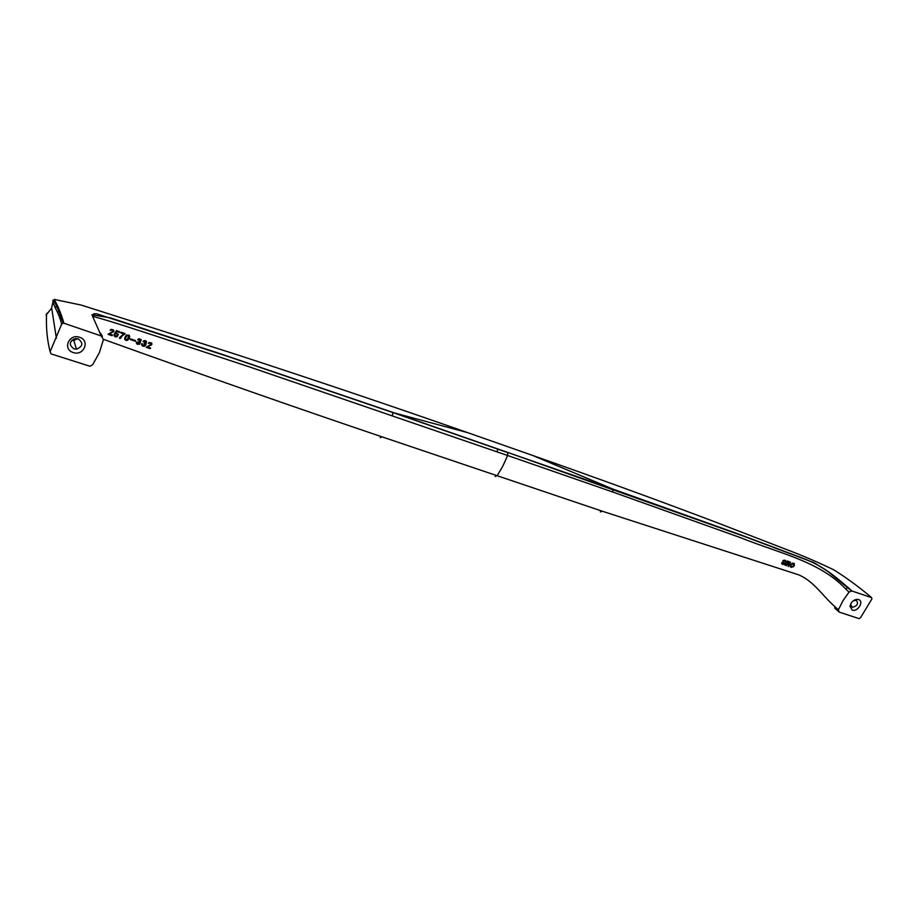 <?xml version="1.0" encoding="UTF-8"?>
<svg xmlns="http://www.w3.org/2000/svg" width="918" height="918" viewBox="0 0 918 918"><rect width="100%" height="100%" fill="white"/><g stroke="black" fill="none" stroke-linecap="round" stroke-linejoin="round"><path stroke-width="1.38" d="M116.356 335.781L114.899 335.242M61.54 315.39L58.442 314.633M392.525 415.521L392.812 412.549L227.618 356.379L96.665 313.807L93.59 313.83L93.28 316.469C111.778 321.518 137.677 330.101 160.375 337.537L249.65 366.971L507.643 455.5L502.812 466.137L497.166 475.731L602.403 511.257L798.19 574.668C813.589 580.83 822.264 595.541 834.737 606.5L838.386 609.804L839.121 612.065L859.053 618.629L860.487 617.768L871.848 599.075L871.652 597.652C859.237 587.107 846.557 577.801 833.624 569.734C816.94 561.793 801.38 555.115 786.933 549.698L716.889 522.617C660.696 501.262 599.282 478.875 532.658 455.454L467.939 432.745C397.551 408.017 320.038 381.831 235.41 354.199L81.197 305.063L54.219 299.406C57.731 305.533 60.978 313.486 63.973 323.251L101.267 335.977L103.447 339.499L99.408 352.604L92.661 364.721L89.918 366.248L51.133 353.912L50.123 351.732L61.586 324.329C59.659 313.52 52.223 304.397 52.946 300.163L53.932 301.115C56.847 305.866 59.9 313.21 63.09 323.159L61.586 324.329M63.973 323.251L63.09 323.159M73.176 352.512C83.71 356.425 90.469 340.555 79.614 337.296C69.011 333.314 62.275 349.356 73.176 352.512M103.47 339.316C205.506 376.047 298.361 408.567 382.049 436.865L497.166 475.731L495.204 476.465M112.765 332.305L113.832 331.272L113.591 329.952L110.986 329.378L110.137 330.331L112.168 329.952L112.857 331.272L108.072 334.313L112.18 335.713L112.489 335.001L109.472 333.968L112.639 331.972L109.472 333.968M116.035 333.59L117.493 334.336L117.309 335.586L115.897 336.172L114.107 334.577L114.211 335.759L115.588 336.883L117.079 336.734L118.181 334.163L115.829 333.027L116.747 331.524L119.294 332.408L119.604 331.685L116.425 330.595L114.612 333.601L115.909 333.245L115.393 333.865M123.356 335.116L125.078 333.567L121.073 332.19L120.763 332.913L123.85 333.968L120.028 337.09L119.374 338.168L120.304 338.49L123.219 334.772L120.166 338.145L119.524 337.927M129.415 338.008L129.289 335.254L126.397 335.013L124.756 337.801L125.089 339.878L127.625 340.337L129.415 338.008L126.225 340.509M140.259 341.726L141.28 339.775L138.962 338.662L137.689 339.786L140.443 339.901L138.733 341.611L139.536 343.183L138.182 343.688L137.379 342.116L136.312 342.162L136.908 343.986L139.662 344.284L141.154 339.511M145.79 343.447L146.41 341.209L144.287 340.486L143.024 341.611L145.755 341.726L144.057 343.424L144.849 344.996L143.185 345.397L141.785 343.63L141.647 344.95L142.772 346.143L144.447 346.315L145.882 345.03L145.572 343.539M150.873 345.352L151.918 344.33L151.699 343.022L149.164 342.483L148.326 343.424L150.311 343.045L150.965 344.33L146.26 347.337L150.254 348.691L150.575 348.002L147.626 346.993L150.724 345.007L147.626 346.993M135.302 341.244L135.577 340.612L130.459 338.857L130.184 339.499L135.302 341.244L135.336 340.521M101.267 335.977L91.926 314.748L110.332 317.869L220.125 353.659L392.697 412.331L612.731 489.03L739.277 534.345L805.201 559.119C825.271 567.508 835.208 576.596 848.175 587.623L851.835 590.962L849.058 592.076L842.965 600.705L838.386 609.804M113.465 331.857L112.581 331.524M60.393 312.223L57.26 311.604M48.516 312.212L46.577 313.772C45.946 327.37 47.128 340.027 50.123 351.732M56.377 338.249L51.649 307.897L52.796 302.561M55.126 306.841L58.247 307.025M838.329 611.354L834.669 607.968M791.523 563.755L794.139 564.547M467.595 432.63L392.812 412.549L507.803 452.62L507.643 455.5L612.834 492.037L612.731 489.03L532.658 455.454M848.175 587.623L845.421 588.713L849.058 592.076M845.421 588.713C819.487 561.254 779.084 553.267 739.564 537.317L612.834 492.037M790.846 567.163L793.393 566.785L794.414 565.327L794.288 563.595L792.854 563.101L791.5 563.767L790.536 566.876M786.496 565.74L787.483 564.077L788.746 564.696L788.206 566.326L788.791 566.532L790.352 562.114L788.447 561.391L786.118 565.385M785.28 565.327L787.724 561.15L784.89 564.972M784.397 563.331L783.215 561.173L784.58 560.691L785.751 561.85L785.601 560.6L784.201 560.118L782.882 560.806L783.662 562.642M871.652 597.652L851.835 590.962M784.247 562.47L784.913 563.388L783.72 564.478L782.274 564.237L781.7 563.101L782.411 562.47L782.228 563.411L783.364 563.985L784.213 563.09M852.191 610.103C857.722 612.237 864.389 601.244 858.56 599.569C856.196 598.995 853.912 599.89 851.72 602.254L849.93 606.144L852.191 610.103M851.02 603.206L850.596 604.618L852.524 607.337C857.446 605.857 858.697 603.505 856.276 600.292L853.396 600.716M77.697 338.708L73.807 340.44L71.765 340.268M73.956 348.874L76.458 349.184C82.953 346.476 83.527 343.034 78.191 338.857L75.563 338.547C69.148 341.335 68.609 344.778 73.956 348.874M77.64 338.696L73.807 340.394L71.811 340.222M137.459 344.33L139.915 343.665L140.42 341.978M137.321 343.986L136.312 343.068M139.605 342.23L138.847 341.347M140.443 339.901L139.857 339.167M139.547 339.063L137.803 339.522M135.164 340.911L130.299 339.235M127.476 335.38L125.732 337.572L126.936 335.15L128.841 336.091L127.338 335.036M125.732 337.572L125.755 339.373L127.304 339.66L128.841 336.091M129.725 336.481L129.289 337.663M125.605 337.227L125.537 339.052M125.548 339.981L124.733 339.201M117.493 334.336L117.148 333.67M114.853 336.55L114.153 335.552M118.296 334.531L117.584 335.954L115.886 336.596M119.363 331.605L116.609 331.191L115.829 333.027M112.042 329.619L110.252 330.078M113.683 330.147L112.639 331.972M112.26 334.921L108.186 334.049M791.144 565.018L792.567 563.686L794.024 564.501L792.326 566.865L790.593 566.039L790.754 564.673L791.19 566.601M794.242 565.706L794.036 563.377M791.087 567.313L790.501 566.831M792.142 563.342L793.703 563.95M791.35 567.404L790.696 566.945M790.972 567.037L792.349 566.854M789.79 563.549L787.782 563.56L788.642 562.091L789.996 562.745L789.79 563.549M787.782 563.56L788.252 561.736L789.824 562.562M788.275 566.119L789.308 563.893M790.008 563.09L790.536 562.367M786.519 564.708L787.093 563.721L788.573 564.513M785.051 564.708L787.231 560.978M782.354 563.572L781.838 562.585M781.803 563.813L783.72 563.973M783.375 561.736L782.825 560.932M783.616 560.313L785.051 560.921M785.751 561.85L785.349 560.393M150.254 348.691L150.311 347.911M150.116 348.347L146.375 347.073M150.162 342.701L148.429 343.171M151.745 343.125L150.724 345.007M145.951 344.479L144.298 345.971L141.636 344.893M146.272 343.125L145.641 343.102M142.439 343.883L142.634 344.893M144.918 344.043L144.172 343.171M145.755 341.726L144.872 340.888L143.128 341.347M146.455 341.324L146.364 342.46M124.802 334.209L123.219 334.772M123.85 333.968L120.866 332.649M496.868 451.759L498.015 449.04M380.236 437.714L382.049 436.865M100.2 332.764L102.391 336.263M851.571 590.905L827.451 571.134L813.818 562.608L743.121 535.974L507.665 452.402M600.326 511.9L602.403 511.257M834.737 606.5L835.483 608.737M62.803 319.28L59.785 318.454M46.015 315.058L51.316 308.574M850.642 605.605L852.524 607.337M73.807 340.44L76.458 349.184M73.417 339.132L73.807 340.394M850.596 604.618L849.93 606.144"/></g></svg>
